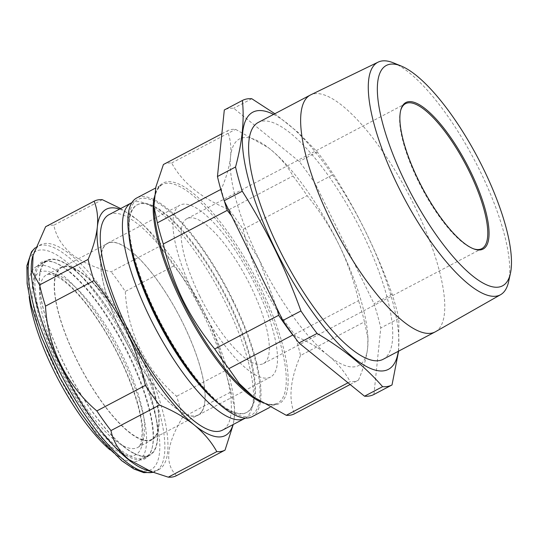 <?xml version="1.0" encoding="UTF-8"?>
<svg xmlns="http://www.w3.org/2000/svg" width="538" height="538" viewBox="0 0 538 538"><rect width="100%" height="100%" fill="white"/><g stroke="black" fill="none" stroke-linecap="round" stroke-linejoin="round"><path stroke-width="0.4" stroke-dasharray="2.69 2.02" d="M201.636 411.691A96.974 29.503 62.2 0 0 175.24 308.577A96.974 29.503 62.2 0 0 107.694 243.378A96.974 29.503 62.2 0 0 104.083 246.707A96.974 29.503 62.2 0 0 130.478 349.821A96.974 29.503 62.2 0 0 198.018 415.013A96.974 29.503 62.2 0 0 201.636 411.691M155.448 435.995A96.974 29.503 62.2 0 0 129.053 332.881A96.974 29.503 62.2 0 0 61.507 267.682A96.974 29.503 62.2 0 0 57.896 271.011A96.974 29.503 62.2 0 0 84.291 374.125A96.974 29.503 62.2 0 0 151.837 439.324A96.974 29.503 62.2 0 0 155.448 435.995M273.58 114.392A145.368 44.224 -117.8 0 1 366.035 232.55A145.368 44.224 -117.8 0 1 398.268 351.321M398.611 351.139L398.866 318.422A160.714 48.897 -117.8 0 0 392.135 294.212C384.509 273.096 375.827 252.557 366.102 232.598C356.25 212.604 345.369 193.223 333.466 174.453L315.376 183.969A160.714 48.897 62.2 0 0 299.236 161.487L233.714 108.259A160.714 48.897 62.2 0 0 224.306 109.987M274.851 113.72L297.662 132.018L317.326 151.972A160.714 48.897 -117.8 0 1 333.466 174.453M400.635 110.613A81.91 24.923 62.2 0 0 400.487 111.164A81.91 24.923 62.2 0 0 418.12 180.842A81.91 24.923 62.2 0 0 472.788 248.543A81.91 24.923 62.2 0 0 473.326 248.738M393.5 62.885A131.427 39.987 -117.8 0 1 480.051 171.057A131.427 39.987 -117.8 0 1 508.618 281.643M383.016 359.35A133.868 40.727 62.2 0 0 362.451 233.21A133.868 40.727 62.2 0 0 258.327 122.422M435.403 331.771A133.868 40.727 62.2 0 0 414.482 205.825A133.868 40.727 62.2 0 0 310.722 94.849M199.652 295.813A81.91 24.923 62.2 0 0 263.364 363.601A81.91 24.923 62.2 0 0 250.782 286.424A81.91 24.923 62.2 0 0 187.069 218.63A81.91 24.923 62.2 0 0 199.652 295.813M118.239 449.66A111.036 33.78 62.2 0 0 151.985 448.564A111.036 33.78 62.2 0 0 130.566 359.263A111.036 33.78 62.2 0 0 68.629 271.28A111.036 33.78 62.2 0 0 53.982 262.329A111.036 33.78 62.2 0 0 43.309 329.834A111.036 33.78 62.2 0 0 118.239 449.66M69.604 271.609A110.129 33.504 -117.8 0 1 131.03 358.866A110.129 33.504 -117.8 0 1 152.274 447.434A110.129 33.504 -117.8 0 1 145.489 457.522A110.129 33.504 -117.8 0 1 118.811 448.517A110.129 33.504 -117.8 0 1 50.357 345.275A110.129 33.504 -117.8 0 1 42.919 262.611A110.129 33.504 -117.8 0 1 55.071 262.732A110.129 33.504 -117.8 0 1 69.604 271.609M144.729 469.492A127.022 38.642 62.2 0 0 158.75 469.634A127.022 38.642 62.2 0 0 150.169 374.287A127.022 38.642 62.2 0 0 71.218 255.207A127.022 38.642 62.2 0 0 40.437 244.824A127.022 38.642 62.2 0 0 32.616 256.458M120.647 208.549L137.23 219.706C146.773 227.587 154.258 236.444 159.678 246.269L111.171 271.798C95.152 267.998 82.005 262.127 71.722 254.178C62.078 245.96 56.113 236.303 53.834 225.22A140.626 42.784 62.2 0 0 45.602 226.733M217.5 402.727A117.371 35.71 62.2 0 0 246.33 412.639A117.371 35.71 62.2 0 0 253.559 401.886A117.371 35.71 62.2 0 0 228.3 302.047A117.371 35.71 62.2 0 0 149.961 205.039A117.371 35.71 62.2 0 0 137.008 204.911A117.371 35.71 62.2 0 0 128.851 234.279M245.315 418.113A121.77 37.048 62.2 0 0 252.167 407.327A121.77 37.048 62.2 0 0 225.96 303.741A121.77 37.048 62.2 0 0 144.688 203.102A121.77 37.048 62.2 0 0 131.918 202.644M202.268 386.896A117.371 35.71 62.2 0 0 220.338 404.173A117.371 35.71 62.2 0 0 246.942 412.316A117.371 35.71 62.2 0 0 228.912 301.717A117.371 35.71 62.2 0 0 137.627 204.581A117.371 35.71 62.2 0 0 129.268 231.125A117.371 35.71 62.2 0 0 133.276 255.806M232.429 300.339A121.77 37.048 62.2 0 0 162.624 206.014A121.77 37.048 62.2 0 0 129.046 227.097A121.77 37.048 62.2 0 0 156.423 314.3A121.77 37.048 62.2 0 0 223.532 406.634A121.77 37.048 62.2 0 0 232.429 300.339M252.006 416.735A123.639 37.62 62.2 0 0 233.015 300.231A123.639 37.62 62.2 0 0 136.847 197.91M163.411 164.507A140.828 42.845 -117.8 0 1 171.649 162.994C182.456 182.786 201.595 198.334 229.067 209.638A140.828 42.845 -117.8 0 1 243.21 229.336C247.608 248.691 254.104 267.272 262.685 285.086C271.428 302.672 282.073 319.068 294.622 334.28L358.543 300.641C354.105 281.159 347.615 262.578 339.068 244.884C330.258 227.191 319.612 210.795 307.131 195.697A140.828 42.845 62.2 0 0 292.995 176C287.574 166.175 280.083 157.304 270.513 149.396L268.469 147.775L235.577 129.355A140.828 42.845 62.2 0 0 227.332 130.868C230.392 138.347 231.468 146.968 230.56 156.733C229.437 166.632 226.364 177.439 221.326 189.161A140.828 42.845 62.2 0 0 224.481 201.333M109.086 214.628A121.77 37.048 -117.8 0 1 203.794 315.409A121.77 37.048 -117.8 0 1 222.503 430.144M123.115 446.251A110.129 33.504 62.2 0 0 149.799 455.256A110.129 33.504 62.2 0 0 142.362 372.585A110.129 33.504 62.2 0 0 73.908 269.343A110.129 33.504 62.2 0 0 47.223 260.345A110.129 33.504 62.2 0 0 54.661 343.009A110.129 33.504 62.2 0 0 123.115 446.251M109.806 449.694A109.611 33.349 62.2 0 0 122.496 458.632A109.611 33.349 62.2 0 0 138.548 460.595A109.611 33.349 62.2 0 0 126.988 368.369A109.611 33.349 62.2 0 0 52.663 268.469A109.611 33.349 62.2 0 0 36.45 266.592A109.611 33.349 62.2 0 0 29.16 296.451M133.464 452.976A109.725 33.383 62.2 0 0 149.53 454.94A109.725 33.383 62.2 0 0 137.963 362.625A109.725 33.383 62.2 0 0 63.558 262.618A109.725 33.383 62.2 0 0 47.331 260.742A109.725 33.383 62.2 0 0 59.18 353.244A109.725 33.383 62.2 0 0 133.464 452.976M75.629 268.973A97.452 29.651 62.2 0 0 61.359 267.231A97.452 29.651 62.2 0 0 71.635 349.216A97.452 29.651 62.2 0 0 137.708 438.033A97.452 29.651 62.2 0 0 152.126 439.701A97.452 29.651 62.2 0 0 141.602 357.548A97.452 29.651 62.2 0 0 75.629 268.973M194.897 296.687A97.163 29.556 62.2 0 0 270.466 377.098A97.163 29.556 62.2 0 0 255.537 285.55A97.163 29.556 62.2 0 0 179.968 205.139A97.163 29.556 62.2 0 0 194.897 296.687M122.536 334.771A97.163 29.556 62.2 0 0 198.105 415.175A97.163 29.556 62.2 0 0 183.182 323.627A97.163 29.556 62.2 0 0 107.607 243.216A97.163 29.556 62.2 0 0 122.536 334.771M171.649 162.994L235.577 129.355M221.858 133.747L227.332 130.868M229.067 209.638L292.995 176M243.21 229.336L307.131 195.697M294.622 334.28A140.828 42.845 -117.8 0 1 300.52 355.49L364.441 321.852A140.828 42.845 62.2 0 0 358.543 300.641M350.137 384.515L358.436 380.144C363.48 368.402 366.56 357.588 367.669 347.716L367.931 338.039L364.441 321.852M300.52 355.49C290.298 379.142 288.294 398.577 294.515 413.789M348.025 382.8L350.198 381.657A140.828 42.845 62.2 0 0 358.436 380.144M292.78 335.013C306.297 340.574 317.945 347.252 327.716 355.06C337.299 362.989 344.791 371.852 350.198 381.657M231.616 215.899L259.161 259.565L276.929 308.382M220.782 189.45L221.326 189.161M327.716 355.06A128.024 38.951 -117.8 0 1 259.161 259.565A128.024 38.951 -117.8 0 1 230.56 156.733A128.024 38.951 -117.8 0 1 268.516 147.816A128.024 38.951 -117.8 0 1 270.513 149.396A128.024 38.951 62.2 0 1 339.068 244.884A128.024 38.951 -117.8 0 1 367.851 336.573A128.024 38.951 -117.8 0 1 367.669 347.716A128.024 38.951 -117.8 0 1 327.716 355.06M159.678 246.269A140.626 42.784 -117.8 0 1 173.801 265.94C186.309 281.092 196.942 297.46 205.691 315.06C214.252 332.807 220.728 351.361 225.14 370.729A140.626 42.784 -117.8 0 1 231.031 391.913L182.523 417.441A140.626 42.784 62.2 0 0 176.625 396.257C146.37 370.709 127.324 332.094 125.293 291.468A140.626 42.784 62.2 0 0 111.171 271.798M231.031 391.913L234.514 408.08L234.252 417.744L233.243 424.495M176.525 475.653C164.359 463.749 166.356 444.348 182.523 417.441M225.14 370.729L176.625 396.257M173.801 265.94L125.293 291.468M102.341 199.692L53.834 225.22M119.564 209.114A127.842 38.897 62.2 0 1 135.233 218.125A127.842 38.897 62.2 0 1 137.23 219.706A127.842 38.897 -117.8 0 1 205.691 315.06A127.842 38.897 -117.8 0 1 234.434 406.614A127.842 38.897 -117.8 0 1 234.252 417.744A127.842 38.897 -117.8 0 1 232.988 424.63M373.923 394.468L380.783 327.938A160.714 48.897 62.2 0 0 374.051 303.735L315.376 183.969M317.326 151.972L299.236 161.487M251.797 98.736L233.714 108.259M398.866 318.422L380.783 327.938M392.135 294.212L374.051 303.735M120.996 459.56A123.37 37.532 -117.8 0 1 33.067 311.428A123.37 37.532 -117.8 0 1 65.871 261.381A123.37 37.532 -117.8 0 1 153.801 409.512A123.37 37.532 -117.8 0 1 120.996 459.56M152.563 472.371A127.022 38.642 62.2 0 0 155.67 471.254A127.022 38.642 62.2 0 0 147.089 375.907A127.022 38.642 62.2 0 0 68.138 256.821A127.022 38.642 62.2 0 0 37.357 246.444A127.022 38.642 62.2 0 0 35.185 247.917M154.097 197.782A123.639 37.62 -117.8 0 1 162.126 184.601A123.639 37.62 -117.8 0 1 258.294 286.929A123.639 37.62 -117.8 0 1 277.292 403.433A123.639 37.62 -117.8 0 1 260.735 402.081M269.72 407.414L277.292 403.433C270.076 406.103 261.253 403.258 250.816 394.899A124.554 37.895 62.2 0 0 259.915 286.176A124.554 37.895 62.2 0 0 188.515 189.685A124.554 37.895 62.2 0 0 154.171 211.252C153.189 197.923 155.845 189.033 162.126 184.601L155.63 188.018M123.249 445.8A97.6 29.691 62.2 0 0 137.688 447.475A97.6 29.691 62.2 0 0 127.143 365.188A97.6 29.691 62.2 0 0 61.07 276.478A97.6 29.691 62.2 0 0 46.779 274.73A97.6 29.691 62.2 0 0 57.068 356.849A97.6 29.691 62.2 0 0 123.249 445.8M120.411 452.962A103.081 31.359 62.2 0 0 132.267 386.782A103.081 31.359 62.2 0 0 54.748 274.138A103.081 31.359 62.2 0 0 42.899 340.319A103.081 31.359 62.2 0 0 120.411 452.962M61.507 267.682L107.694 243.378M472.788 248.543L473.877 248.946M263.364 363.601L481.826 248.637M152.274 447.434L151.985 448.564M35.226 247.81L40.437 244.824M149.961 205.039L144.688 203.102M137.008 204.911L137.627 204.581M129.268 231.125L129.046 227.097M145.489 457.522L149.799 455.256M152.126 439.701L137.688 447.475C140.687 446.412 142.153 440.42 142.079 429.492C141.144 414.119 135.758 394.831 125.905 371.637C108.219 330.339 78.709 288.247 56.84 276.566L53.087 274.952C49.893 274.044 47.788 273.976 46.779 274.73L61.359 267.231M138.548 460.595L149.53 454.94M198.105 415.175L270.466 377.098M107.607 243.216L179.968 205.139M36.45 266.592L47.331 260.742M42.919 262.611L47.223 260.345M367.851 336.573L367.931 338.039M220.338 404.173L223.532 406.634M246.33 412.639L246.942 412.316M253.559 401.886L252.167 407.327M152.718 472.431L158.75 469.634M55.071 262.732L53.982 262.329M234.434 406.614L234.514 408.08M187.069 218.63L405.531 103.666M400.487 111.164L400.776 110.034M151.837 439.324L198.018 415.013"/><path stroke-width="0.81" d="M398.268 351.321A145.368 44.224 -117.8 0 1 275.301 249.222A145.368 44.224 -117.8 0 1 273.58 114.392M274.851 113.72L251.797 98.736A160.714 48.897 -117.8 0 0 242.396 100.465C244.481 120.344 242.194 142.523 235.536 166.995L217.453 176.518A160.714 48.897 62.2 0 0 224.185 200.721L282.853 320.487A160.714 48.897 62.2 0 0 298.993 342.962L364.522 396.197A160.714 48.897 62.2 0 0 373.923 394.468L392.014 384.952A160.714 48.897 -117.8 0 1 382.605 386.681L364.522 396.197M298.993 342.962L317.077 333.446A160.714 48.897 -117.8 0 1 300.944 310.964C293.311 289.847 284.636 269.309 274.905 249.35C265.059 229.363 254.178 209.981 242.268 191.205A160.714 48.897 -117.8 0 1 235.536 166.995M470.299 170.997A82.825 25.199 -117.8 0 1 473.877 248.946A82.825 25.199 -117.8 0 1 418.604 180.492A82.825 25.199 -117.8 0 1 400.776 110.034A82.825 25.199 -117.8 0 1 470.299 170.997M473.326 248.738A81.91 24.923 62.2 0 0 481.826 248.637A81.91 24.923 62.2 0 0 469.244 171.454A81.91 24.923 62.2 0 0 405.531 103.666A81.91 24.923 62.2 0 0 400.635 110.613M483.332 168.602A124.587 37.902 62.2 0 0 401.281 66.06A124.587 37.902 62.2 0 0 405.571 182.886A124.587 37.902 62.2 0 0 510.414 273.432A124.587 37.902 62.2 0 0 483.332 168.602M510.414 273.432L508.618 281.643A131.427 39.987 -117.8 0 1 500.589 294.703A131.427 39.987 -117.8 0 1 398.019 186.128A131.427 39.987 -117.8 0 1 378.18 62.112A131.427 39.987 -117.8 0 1 393.5 62.885L401.281 66.06M378.18 62.112L310.722 94.849A133.868 40.727 62.2 0 0 310.365 95.031L258.327 122.422A133.868 40.727 62.2 0 0 278.892 248.556A133.868 40.727 62.2 0 0 383.016 359.35L435.047 331.966A133.868 40.727 62.2 0 0 435.403 331.771L500.589 294.703M310.365 95.031A133.868 40.727 62.2 0 0 330.931 221.172A133.868 40.727 62.2 0 0 435.047 331.966M216.801 451.638C211.373 441.812 203.895 432.955 194.352 425.074C184.541 417.253 172.913 410.581 159.463 405.06A140.626 42.784 -117.8 0 1 145.341 385.39C140.922 365.981 134.439 347.42 125.899 329.72C117.123 312.087 106.497 295.712 94.009 280.594A140.626 42.784 -117.8 0 1 88.118 259.417C93.148 247.688 96.221 236.895 97.338 227.036C98.239 217.265 97.17 208.657 94.116 201.199L45.602 226.733L32.616 256.458A127.022 38.642 62.2 0 0 57.122 358.611A127.022 38.642 62.2 0 0 127.97 459.25A127.022 38.642 62.2 0 0 144.729 469.492L168.293 477.166A140.626 42.784 62.2 0 0 176.525 475.653L225.032 450.124A140.626 42.784 -117.8 0 1 216.801 451.638L168.293 477.166M33.094 254.588L32.415 272.174L39.604 284.945A140.626 42.784 62.2 0 0 45.495 306.122C47.546 346.519 66.382 385.242 96.833 410.918A140.626 42.784 62.2 0 0 110.956 430.588C113.236 441.678 119.201 451.328 128.844 459.546L152.543 472.364A127.022 38.642 62.2 0 1 124.89 460.871A127.022 38.642 62.2 0 1 47.519 345.604A127.022 38.642 62.2 0 1 35.185 247.917M128.851 234.279A117.371 35.71 62.2 0 0 155.038 315.503A117.371 35.71 62.2 0 0 217.5 402.727M131.918 202.644A121.77 37.048 62.2 0 0 131.252 202.967A121.77 37.048 62.2 0 0 149.961 317.702A121.77 37.048 62.2 0 0 244.669 418.483A121.77 37.048 62.2 0 0 245.315 418.113M133.276 255.806A117.371 35.71 62.2 0 0 155.657 315.181A117.371 35.71 62.2 0 0 202.268 386.896M155.63 188.018L136.847 197.91A123.639 37.62 62.2 0 0 155.838 314.407A123.639 37.62 62.2 0 0 252.006 416.735L269.72 407.414M350.137 384.515L294.515 413.789A140.828 42.845 -117.8 0 1 286.27 415.302L253.385 396.876L239.309 383.587L228.852 368.658A140.828 42.845 -117.8 0 1 214.716 348.96C202.16 333.748 191.515 317.353 182.779 299.767C174.191 281.952 167.701 263.371 163.303 244.017A140.828 42.845 -117.8 0 1 157.405 222.806L153.915 206.612L155.872 186.968L163.411 164.507L221.858 133.747M244.669 418.483L222.503 430.144A121.77 37.048 -117.8 0 1 127.795 329.37A121.77 37.048 -117.8 0 1 109.086 214.628L131.252 202.967M29.16 296.451A109.611 33.349 62.2 0 0 109.806 449.694M286.27 415.302L348.025 382.8M228.852 368.658L292.78 335.013A140.828 42.845 62.2 0 1 278.637 315.315L214.716 348.96M163.303 244.017L227.224 210.378L231.616 215.899M276.929 308.382L278.637 315.315M224.481 201.333A140.828 42.845 62.2 0 0 227.224 210.378M157.405 222.806L220.782 189.45M233.243 424.495L225.032 450.124M94.116 201.199A140.626 42.784 -117.8 0 1 102.341 199.692L120.647 208.549M88.118 259.417L39.604 284.945M94.009 280.594L45.495 306.122M145.341 385.39L96.833 410.918M159.463 405.06L110.956 430.588M119.564 209.114A127.842 38.897 62.2 0 0 97.338 227.036A127.842 38.897 -117.8 0 0 125.899 329.72A127.842 38.897 -117.8 0 0 194.352 425.074A127.842 38.897 -117.8 0 0 232.988 424.63M242.396 100.465L224.306 109.987L217.453 176.518M242.268 191.205L224.185 200.721M300.944 310.964L282.853 320.487M317.077 333.446C343.291 348.893 365.134 366.634 382.605 386.681M392.014 384.952L398.611 351.139M260.735 402.081A123.639 37.62 -117.8 0 1 181.124 301.105A123.639 37.62 -117.8 0 1 154.097 197.782M153.915 206.612L154.171 211.252A124.554 37.895 62.2 0 0 182.174 300.453A124.554 37.895 62.2 0 0 250.816 394.899L253.385 396.876M152.718 472.431L143.794 472.646L134.009 469.042L121.77 460.777L96.416 434.408L79.637 411.227L60.074 378.039L41.318 336.869L31.278 305.725L27.122 283.647L26.9 265.718L31.48 251.804L35.226 247.81"/></g></svg>
